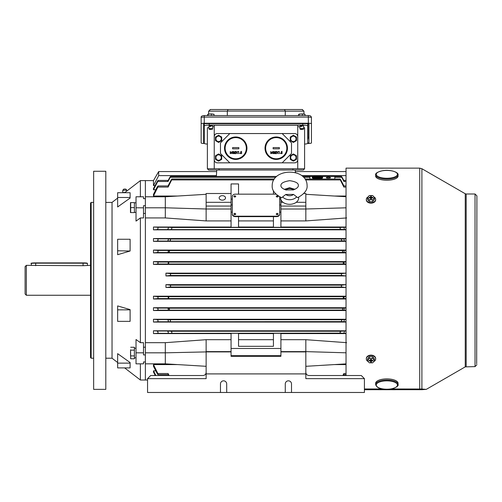 <?xml version="1.0" encoding="UTF-8"?>
<svg xmlns="http://www.w3.org/2000/svg" width="502" height="502" viewBox="0 0 502 502"><rect width="100%" height="100%" fill="white"/><g stroke="black" fill="none" stroke-linecap="round" stroke-linejoin="round"><path stroke-width="0.75" d="M390.851 388.981L421.9 389.019L426.267 389.376L421.9 389.69L364.414 389.721M346.035 375.527L346.035 168.139L419.722 168.139L419.722 388.981M382.857 388.981L364.414 388.981M126.975 190.917A2.184 0.835 180 0 0 126.956 190.867A2.184 0.835 180 0 0 126.648 190.565A2.184 0.835 180 0 0 123.643 190.308A2.184 0.835 180 0 0 122.657 190.867A2.184 0.835 180 0 0 122.639 191.093L122.934 192.398M126.956 190.867L126.341 189.53A1.556 0.596 180 0 0 126.127 189.31A1.556 0.596 180 0 0 124.509 189.047A1.556 0.596 180 0 0 123.272 189.53L122.657 190.867M122.306 192.718L125.092 192.366M122.733 192.404L122.733 192.718M373.745 196.797A4.675 3.257 180 0 1 375.665 199.432L375.665 199.878A4.675 3.257 180 0 1 370.991 203.134A4.675 3.257 180 0 1 366.322 199.878L366.322 199.432A4.675 3.257 180 0 1 368.236 196.803M375.665 199.432A4.675 3.257 180 0 1 370.991 202.689A4.675 3.257 180 0 1 366.322 199.432M374.448 197.65L374.448 199.438L372.716 201.522L369.259 201.515L367.539 199.426L367.539 197.637L369.271 195.554L372.729 195.56L374.448 197.65L372.716 199.733L369.259 199.727L367.539 197.637M372.835 197.907L372.923 197.386L372.923 197.907L371.687 197.907L371.173 198.993M370.815 198.993L370.307 197.901L369.064 197.901L369.064 197.38L370.62 197.167L370.934 198.993M370.401 197.976L370.3 197.38M371.053 198.993L371.367 197.16L371.58 197.976M369.259 201.515L369.259 199.727M372.716 201.522L372.716 199.733M370.62 198.127L370.614 198.993L371.361 198.993L371.367 198.127M371.367 197.16L371.373 196.301L370.627 196.295L370.62 197.167M372.923 197.386L371.681 197.386M369.152 197.901L369.064 197.38M371.016 198.993L371.373 196.301M371.022 198.328L370.627 196.295M370.972 198.328L370.972 198.993M364.414 392.476L147.55 392.476L147.55 378.646L206.134 378.646L206.134 373.908L305.837 373.908L305.837 378.646L364.414 378.646L364.414 392.476M280.913 339.691L305.837 339.691L305.837 351.908L280.913 351.908L280.913 356.32L231.058 356.32L231.058 351.908L206.134 351.908L206.134 373.908M147.55 378.646L150.669 375.527L203.015 375.527C204.898 375.333 205.933 374.291 206.134 372.415M291.505 392.476L291.505 383.942A3.119 3.119 0 0 0 288.393 380.823A3.119 3.119 0 0 0 285.274 383.942L285.274 392.476M226.697 392.476L226.697 383.942A3.119 3.119 0 0 0 223.578 380.823A3.119 3.119 0 0 0 220.466 383.942L220.466 392.476M305.837 351.908L305.837 373.908M305.837 372.415C306.038 374.291 307.073 375.333 308.956 375.527L361.302 375.527L364.414 378.646M130.507 351.576L130.689 358.773L130.57 349.781M130.689 347.258L134.404 347.258L134.404 358.773L130.689 358.773L130.57 358.415M134.404 355.893L130.689 355.893L130.507 354.481M134.404 350.139L130.689 350.139M134.404 207.602L134.404 202.613L130.689 202.613L130.689 212.584L134.404 212.584L134.404 207.602L130.689 207.602M130.47 212.584L130.47 202.613M136.023 348.219L134.404 348.288M134.404 348.219L135.214 348.237M375.634 174.922L375.634 176.083A11.22 4.148 0 0 0 391.002 179.929A11.22 4.148 0 0 0 398.073 176.083L398.073 174.922C398.921 172.286 390.179 169.306 382.85 170.667C377.629 171.841 375.226 173.259 375.634 174.922A11.22 4.148 0 0 0 391.002 178.775A11.22 4.148 0 0 0 398.073 174.922M26.349 295.264L25.1 294.021L25.1 266.6L26.349 265.351L26.349 295.264L90.536 295.264M90.536 265.351L83.056 265.696L26.349 265.351M31.331 265.351L31.331 263.537A4.361 0.351 180 0 1 35.692 263.186L83.056 262.897A4.054 0.326 0 0 1 87.103 263.23M134.404 212.402L136.023 212.402M134.404 202.802L136.023 202.802M105.803 389.364L105.803 171.251L93.648 171.251L93.648 389.364L105.803 389.364M105.803 358.208L112.034 358.208L112.034 202.413L117.644 198.095M90.536 357.581L90.536 203.034L91.157 202.413L91.157 358.208L90.536 357.581M117.644 363.134L117.644 353.659L130.106 362.538L130.106 367.903L117.644 367.903L117.644 363.134L130.106 363.134M117.644 309.847L117.644 305.919L130.106 309.602L130.106 321.362L117.644 321.362L117.644 309.847L130.106 309.847M124.64 367.903L140.384 380.014L140.384 363.837M140.384 342.678L136.023 339.521L136.023 352.824L143.503 352.824L143.503 342.678L140.384 342.678L140.384 217.937L143.503 217.937L143.503 207.797L136.023 207.797L136.023 221.093L140.384 217.937M140.384 196.778L140.384 180.601L124.64 192.718M130.106 198.077L117.644 206.962L117.644 197.487L130.106 197.487L130.106 198.077M130.106 251.019L117.644 254.696L117.644 250.774L130.106 251.019M136.023 207.797L136.023 196.778L143.503 196.778L143.503 198.648L145.373 198.648L145.373 205.701L143.503 205.701L143.503 207.797M136.023 352.824L136.023 363.837L143.503 363.837L143.503 361.967L145.373 361.967L145.373 354.92L143.503 354.92L143.503 352.824M206.134 194.305L165.315 196.778L145.373 196.778L145.373 180.601L140.384 180.601M231.058 339.691L206.134 339.691L165.315 342.678L145.373 342.678L145.373 217.937L145.373 380.014L145.373 363.837L165.315 363.837L206.134 366.309M143.503 213.419L145.373 213.419M143.503 347.202L145.373 347.202M130.106 250.774L130.106 239.259L117.644 239.259L117.644 250.774M130.106 197.487L130.106 192.718L117.644 192.718L117.644 197.487M368.374 361.71A4.675 3.351 0 0 1 366.322 358.93L366.322 358.497A4.675 3.351 0 0 1 370.991 355.146A4.675 3.351 0 0 1 375.665 358.497L375.665 358.93A4.675 3.351 0 0 1 373.613 361.71M366.322 358.93A4.675 3.351 0 0 1 370.991 355.579A4.675 3.351 0 0 1 375.665 358.93M367.539 360.662L367.539 358.924L369.271 356.784L372.729 356.79L374.448 358.936L374.448 360.674L372.716 362.814L369.259 362.808L367.539 360.662L369.271 358.522L372.729 358.528L374.448 360.674M371.58 360.323L371.367 361.164L371.034 359.281M370.953 359.281L370.62 361.164L370.413 360.323M369.158 360.398L369.064 360.932L369.064 360.398L370.3 360.398L370.834 359.281M371.16 359.281L371.681 360.398L372.923 360.405L372.923 360.938L371.687 360.938M372.729 356.79L372.729 358.528M369.271 356.784L369.271 358.522M370.62 361.164L370.614 362.055L371.361 362.055L371.367 361.164M369.064 360.932L370.307 360.938M371.367 360.172L371.373 359.281L370.627 359.281L370.62 360.172M372.829 360.405L372.923 360.938M370.972 359.281L370.614 362.055M370.965 360.066L371.361 362.055M371.016 360.066L371.016 359.281M398.073 384.469L398.073 383.327A11.22 4.436 180 0 0 391.29 379.248A11.22 4.436 180 0 0 375.634 383.327L375.634 384.469C376.312 386.973 378.621 388.46 382.555 388.931C390.242 390.7 399.366 386.741 398.073 384.469A11.22 4.436 180 0 0 391.29 380.39A11.22 4.436 180 0 0 375.634 384.469M290.263 159.341L290.263 155.745L293.375 153.945L296.494 155.745L296.494 159.341L293.375 161.142L290.263 159.341M293.375 154.848A2.698 2.698 0 0 0 290.677 157.546A2.698 2.698 0 0 0 293.375 160.245A2.698 2.698 0 0 0 296.073 157.546A2.698 2.698 0 0 0 293.375 154.848M210.802 126.473A1.87 0.326 0 0 1 208.939 126.146A1.87 0.326 0 0 1 210.802 125.82A1.87 0.326 0 0 1 212.672 126.146L212.672 128.907A1.87 0.326 0 0 1 212.647 128.964L210.533 129.478L209.271 129.259L212.34 129.259M301.79 126.473A1.87 0.326 0 0 1 299.92 126.146A1.87 0.326 0 0 1 301.79 125.82A1.87 0.326 0 0 1 303.66 126.146L303.66 128.907A1.87 0.326 0 0 1 303.628 128.964L301.52 129.478L300.252 129.259L303.321 129.259M297.736 168.76L297.736 125.211L214.235 125.211L214.235 168.76L304.595 168.76L304.595 127.778L303.66 127.615M304.595 144.099A4.982 0.866 180 0 0 307.707 143.296L307.707 125.983A4.982 0.866 180 0 0 302.725 125.117L302.725 123.674M209.246 123.674L209.246 125.117L302.725 125.117M209.246 125.117A4.982 0.866 180 0 0 204.264 125.983L204.264 123.756M207.376 144.099A4.982 0.866 180 0 1 204.264 143.296L204.264 125.983M297.736 126.567L299.92 126.956M303.346 170.009L304.595 168.76L303.346 170.009L208.625 170.009L207.376 168.76L207.376 127.778L208.939 127.502M212.672 126.843L214.235 126.567M307.707 123.693L307.707 125.983M218.809 168.76L219.324 170.009M293.162 168.76L292.647 170.009M208.625 170.009L207.376 168.76L214.235 168.76M307.6 143.478L308.335 143.478A3.119 0.54 180 0 0 311.447 142.938L311.447 123.781A3.119 0.54 180 0 0 308.335 123.241L204.264 123.241A3.119 0.54 180 0 0 201.145 123.781L201.145 142.938A3.119 0.54 180 0 0 204.264 143.478L204.37 143.478M311.447 123.781L311.447 117.644A3.119 0.54 180 0 0 308.335 117.104L204.264 117.104A3.119 0.54 180 0 0 201.145 117.644L201.145 136.795M201.145 123.781L201.145 117.644C200.856 116.42 201.898 115.724 204.264 115.56L204.264 115.585M307.707 143.026A1.87 0.326 180 0 0 308.956 142.719L308.956 124A1.87 0.326 180 0 0 307.086 123.674L205.506 123.674A1.87 0.326 180 0 0 203.636 124L203.636 142.719A1.87 0.326 180 0 0 204.264 142.963M285.274 115.56L285.274 111.067L284.502 109.524L302.097 109.524L210.495 109.524L284.502 109.524M285.274 111.067L227.324 111.067L227.318 115.56M208.625 114.067L208.637 111.162L210.495 109.524L209.98 109.593M302.612 109.593L302.097 109.524L303.955 111.162L303.967 114.123M203.636 137.197A1.87 0.326 180 0 0 204.264 137.435M308.021 137.479A1.87 0.326 180 0 0 308.956 137.197L308.956 124M227.324 111.067L228.096 109.524M307.707 139.249A4.982 0.866 180 0 0 308.021 138.947L308.021 123.718M246.946 148.197A11.22 11.22 0 0 0 235.733 136.977A11.22 11.22 0 0 0 224.513 148.197A11.22 11.22 0 0 0 235.733 159.416A11.22 11.22 0 0 0 246.946 148.197A11.22 11.22 0 0 0 235.733 136.977A11.22 11.22 0 0 0 224.513 148.197M232.614 147.575L232.614 148.818L238.845 148.818L238.845 147.575L232.614 147.575M230.211 153.637L230.305 151.453L231.234 153.248L232.131 151.453L232.445 153.637L232.043 152.068L231.209 153.637L230.418 152.062L230.211 153.637M233.436 151.623L232.784 151.962L233.43 151.403L234.07 151.968L234.183 152.991L233.424 153.694L232.696 153.047L233.43 153.468L233.982 153.01L233.317 152.545L233.876 151.968L233.436 151.623M235.162 151.623L234.459 152.125L235.174 151.403L235.833 152.05L234.842 153.411L235.858 153.637L234.378 153.637L235.633 152.068L235.162 151.623M236.781 152.526L236.097 151.453L236.894 152.351L237.691 151.453L237.007 152.526L237.716 153.637L236.894 152.702L236.065 153.637L236.781 152.526M238.237 151.679L238.764 151.453L238.764 153.637L238.569 151.679L238.237 151.679M239.743 153.486L240.107 153.486L239.743 153.486M240.866 151.453L241.757 151.453L241.016 151.679L240.897 152.257L241.845 152.928L241.079 153.694L240.414 153.079L241.092 153.468L241.644 152.915L240.64 152.545L240.866 151.453M215.477 159.341L215.477 155.745L218.596 153.945L221.708 155.745L221.708 159.341L218.596 161.142L215.477 159.341M218.596 154.848A2.698 2.698 0 0 0 215.898 157.546A2.698 2.698 0 0 0 218.596 160.245A2.698 2.698 0 0 0 221.294 157.546A2.698 2.698 0 0 0 218.596 154.848M287.458 148.197A11.22 11.22 0 0 0 276.238 136.977A11.22 11.22 0 0 0 265.018 148.197A11.22 11.22 0 0 0 276.238 159.416A11.22 11.22 0 0 0 287.458 148.197A11.22 11.22 0 0 0 276.238 136.977A11.22 11.22 0 0 0 265.018 148.197M273.126 147.575L273.126 148.818L279.357 148.818L279.357 147.575L273.126 147.575M270.716 153.637L270.81 151.453L271.739 153.248L272.636 151.453L272.956 153.637L272.548 152.068L271.714 153.637L270.923 152.062L270.716 153.637M273.941 151.623L273.289 151.962L273.935 151.403L274.575 151.968L274.688 152.991L273.935 153.694L273.207 153.047L273.935 153.468L274.494 153.01L273.822 152.545L274.381 151.968L273.941 151.623M275.667 151.623L274.964 152.125L275.68 151.403L276.338 152.05L275.347 153.411L276.364 153.637L274.883 153.637L276.144 152.068L275.667 151.623M277.286 152.526L276.602 151.453L277.399 152.351L278.196 151.453L277.512 152.526L278.227 153.637L277.399 152.702L276.577 153.637L277.286 152.526M278.742 151.679L279.275 151.453L279.275 153.637L279.074 151.679L278.742 151.679M280.254 153.486L280.618 153.486L280.254 153.486M281.371 151.453L282.262 151.453L281.522 151.679L281.409 152.257L282.35 152.928L281.591 153.694L280.925 153.079L281.597 153.468L282.155 152.915L281.145 152.545L281.371 151.453M297.736 136.669L297.736 159.724L297.736 136.669A3.119 3.119 0 0 0 294.624 133.551L282.162 133.551L294.624 133.551M214.235 159.724L214.235 136.669L214.235 159.724A3.119 3.119 0 0 0 217.347 162.843L229.809 162.843L217.347 162.843M290.263 140.648L290.263 137.052L293.375 135.251L296.494 137.052L296.494 140.648L293.375 142.449L290.263 140.648M293.375 136.149A2.698 2.698 0 0 0 290.677 138.847A2.698 2.698 0 0 0 293.375 141.545A2.698 2.698 0 0 0 296.073 138.847A2.698 2.698 0 0 0 293.375 136.149M282.162 162.843L291.505 153.493L291.505 142.901L282.162 133.551L229.809 133.551L220.466 142.901L220.466 153.493L229.809 162.843L294.624 162.843A3.119 3.119 0 0 0 297.736 159.724M229.809 133.551L217.347 133.551A3.119 3.119 0 0 0 214.235 136.669M215.477 140.648L215.477 137.052L218.596 135.251L221.708 137.052L221.708 140.648L218.596 142.449L215.477 140.648M218.596 136.149A2.698 2.698 0 0 0 215.898 138.847A2.698 2.698 0 0 0 218.596 141.545A2.698 2.698 0 0 0 221.294 138.847A2.698 2.698 0 0 0 218.596 136.149M300.252 129.259L299.951 128.964A1.87 0.326 0 0 1 299.92 128.907A1.87 0.326 0 0 1 302.116 128.587A1.87 0.326 0 0 1 303.66 128.907M302.38 115.56L302.38 113.891L299.142 114.098L298.546 114.688L298.546 115.56M299.142 115.56L299.142 114.098M305.034 115.56L305.034 114.28L302.38 113.891M209.271 129.259L208.964 128.964A1.87 0.326 0 0 1 208.939 128.907A1.87 0.326 0 0 1 211.129 128.587A1.87 0.326 0 0 1 212.672 128.907M211.398 115.56L211.398 113.891L208.154 114.098L207.564 114.688L207.564 115.56M208.154 115.56L208.154 114.098M214.047 115.56L214.047 114.28L211.398 113.891M293.538 194.418L297.667 197.65C304.45 193.954 307.588 189.9 307.086 185.489L307.086 185.363C306.816 167.417 272.046 168.019 272.191 185.646L272.191 185.778C271.839 190.302 274.989 194.293 281.647 197.738L285.789 194.462A5.026 3.552 0 0 0 293.538 194.418L285.789 194.462M280.612 197.299A9.067 6.413 0 0 0 280.568 197.964A9.067 6.413 0 0 0 289.71 204.32A9.067 6.413 0 0 0 298.703 197.851A9.067 6.413 0 0 0 298.652 197.223M285.732 189.938L293.488 189.894A5.026 3.552 0 0 0 285.745 189.932M234.798 214.605L235.733 213.946L234.798 213.287L233.863 213.946L234.798 214.605M233.863 213.946L233.863 213.99A0.935 0.659 0 0 0 235.733 213.971L235.733 213.946M277.173 214.605L278.108 213.946L277.173 213.287L276.238 213.946L277.173 214.605M276.238 213.946L276.238 213.99A0.935 0.659 0 0 0 278.108 213.971L278.108 213.946M234.798 196.985L235.733 196.32L234.798 195.661L233.863 196.32L234.798 196.985M233.863 196.345A0.935 0.659 0 0 0 235.733 196.345M277.173 196.985L278.108 196.32L277.173 195.661L276.238 196.32L277.173 196.985M276.238 196.345A0.935 0.659 0 0 0 278.108 196.345M328.396 177.212A2.121 0.464 0 0 0 326.275 177.683A2.121 0.464 0 0 0 328.396 178.147A2.121 0.464 0 0 0 330.517 177.683A2.121 0.464 0 0 0 328.396 177.212M222.336 195.661A3.175 2.246 0 0 0 219.154 197.907A3.175 2.246 0 0 0 222.336 200.154A3.175 2.246 0 0 0 225.511 197.907A3.175 2.246 0 0 0 222.336 195.661M317.477 178.266A5.145 1.129 -0 0 0 322.623 177.131A5.145 1.129 -0 0 0 317.477 176.001A5.145 1.129 -0 0 0 312.326 177.131A5.145 1.129 -0 0 0 317.477 178.266M312.326 177.131L312.326 177.739A5.145 1.129 0 0 0 317.477 178.875A5.145 1.129 0 0 0 322.623 177.739L322.623 177.131M317.164 176.704A4.731 1.042 -0 0 0 312.947 177.438M317.477 176.089A4.731 1.042 -0 0 0 312.74 177.131A4.731 1.042 -0 0 0 317.477 178.172A4.731 1.042 -0 0 0 322.209 177.131A4.731 1.042 -0 0 0 317.477 176.089M341.843 275.479L341.316 274.544L341.787 273.609L346.035 273.144L165.936 273.144L165.936 275.949L346.035 275.949L341.843 275.479L170.128 275.479L165.936 275.949M165.936 273.144L170.184 273.609L170.655 274.544L170.128 275.479M165.936 287.477L346.035 287.477L341.787 287.006L341.316 286.071L341.843 285.142L346.035 284.672L165.936 284.672L170.128 285.142L170.655 286.071L170.184 287.006L165.936 287.477L165.936 284.672M344.159 263.996L343.983 262.038L343.155 263.017L343.738 263.952L346.035 263.996M168.233 263.952L168.816 263.017L167.988 262.038L168.421 263.017L167.812 263.996L343.738 263.952M344.272 252.525L343.952 250.454L342.816 250.554L342.464 251.489L343.098 252.418L346.035 252.525M168.873 252.418L169.507 251.489L169.155 250.554L168.019 250.454L168.408 251.489L167.699 252.525L343.098 252.418M344.391 241.067L343.914 238.87L341.724 239.027L341.435 239.956L342.113 240.891L346.035 241.067M169.858 240.891L170.529 239.956L170.247 239.027L168.057 238.87L168.383 239.969L167.58 241.067L342.113 240.891M344.51 229.596L343.864 227.287L340.3 227.494L340.08 228.429L340.789 229.364L346.035 229.596M171.182 229.364L171.891 228.429L171.671 227.494L168.107 227.287L168.346 228.441L167.461 229.596L340.789 229.364M343.914 321.751L344.391 319.554L342.113 319.724L341.435 320.659L341.724 321.594L346.035 321.751M170.247 321.594L170.529 320.659L169.858 319.724L167.58 319.554L168.383 320.652L168.057 321.751L341.724 321.594M343.952 310.161L344.272 308.09L343.098 308.197L342.464 309.132L342.816 310.067L346.035 310.161M169.155 310.067L169.507 309.132L168.873 308.197L167.699 308.09L168.408 309.125L168.019 310.161L342.816 310.067M343.864 333.328L344.51 331.019L340.789 331.251L340.08 332.186L340.3 333.121L346.035 333.328M171.671 333.121L171.891 332.186L171.182 331.251L167.461 331.019L168.346 332.173L168.107 333.328L340.3 333.121M343.983 298.577L344.159 296.626L343.155 297.604L343.569 298.533L346.035 298.577M168.402 298.533L168.816 297.604L167.812 296.626L168.421 297.598L167.988 298.577L343.569 298.533M168.107 227.287L157.829 227.287L158.067 228.441L157.182 229.596L153.474 229.834L346.035 229.834M168.057 238.87L157.779 238.87L158.105 239.969L157.302 241.067L153.474 241.362L346.035 241.362M168.019 250.454L157.741 250.454L158.13 251.489L157.421 252.525L153.474 252.889L346.035 252.889M167.988 262.038L157.71 262.038L158.143 263.017L157.534 263.996L153.474 264.416L346.035 264.416M167.699 308.09L157.421 308.09L158.13 309.125L157.741 310.161L153.474 310.531L346.035 310.531M167.812 296.626L157.534 296.626L158.143 297.598L157.71 298.577L153.474 299.004L346.035 299.004M167.58 319.554L157.302 319.554L158.105 320.652L157.779 321.751L153.474 322.064L346.035 322.064M167.461 331.019L157.182 331.019L158.067 332.173L157.829 333.328L153.474 333.592L231.058 333.592M346.035 296.199L153.474 296.199L153.474 299.004M346.035 319.259L153.474 319.259L153.474 322.064M346.035 307.726L153.474 307.726L153.474 310.531M346.035 330.787L153.474 330.787L153.474 333.592M346.035 333.592L280.913 333.592M305.837 339.691L346.656 342.678M275.968 194.161L235.419 194.161A3.119 2.203 0 0 0 232.307 196.364L232.307 213.99A3.119 2.203 0 0 0 235.419 216.193L276.552 216.193A3.119 2.203 0 0 0 279.664 213.99L279.664 196.834M280.731 199.099L279.664 199.099M273.433 190.747L273.433 194.161M238.538 194.161L238.538 183.933L231.058 183.933L231.058 227.306L238.538 227.306L238.538 216.632L276.552 216.632A3.119 2.203 0 0 0 279.664 214.429L279.664 212.133L280.913 212.133M232.307 199.099L231.058 199.099M231.058 212.133L232.307 212.133L232.307 214.429A3.119 2.203 0 0 0 235.419 216.632L238.538 216.632M273.433 216.632L273.433 227.306L280.913 227.306L280.913 209.001L305.837 209.001L305.837 220.924L280.913 220.924M155.062 185.596L153.474 185.596L153.474 180.601L145.373 180.601L145.373 217.937L165.315 217.937L206.134 220.924L231.058 220.924M315.607 177.601L319.655 177.532L315.607 177.463L315.463 178.078M319.485 178.078L319.341 177.601M322.002 177.438A4.731 1.042 -0 0 0 317.785 176.704M314.095 177.865L315.294 177.865M319.655 177.865L320.853 177.865M314.045 177.727L313.737 177.187L320.903 177.256L317.785 176.936M317.164 176.936L317.164 176.327L317.785 176.327L317.785 177.118M313.399 176.44L309.891 176.44L309.891 179.045L334.815 179.045L334.815 176.44L321.55 176.44M155.802 189.762L153.474 189.762L157.779 181.479C158.325 180.13 158.168 180.13 157.302 181.473L153.474 188.52L153.474 189.762M346.035 196.031L334.313 196.031M177.658 196.031L153.474 196.031L157.829 187.083C158.312 185.652 158.099 185.646 157.182 187.077L153.474 194.324L153.474 196.031M168.107 187.083L157.829 187.083L158.067 185.96L168.346 185.96L168.107 187.083L171.671 179.929C172.086 178.768 171.922 178.768 171.182 179.923L168.038 185.96M167.58 181.473C168.446 180.13 168.603 180.13 168.057 181.479L170.247 177.319C170.724 176.171 170.592 176.171 169.858 177.313L168.157 180.419M273.433 220.924L238.538 220.924M273.433 227.029L238.538 227.029M231.058 193.502L206.134 193.502L206.134 209.001L231.058 209.001M165.315 196.778L165.315 207.797L206.134 209.001L206.134 220.924M273.433 339.691L238.538 339.691M273.433 333.592L238.538 333.592M346.035 352.806L305.837 351.62L280.913 351.62L280.913 333.309L273.433 333.309L273.433 346.311L238.538 346.311L238.538 333.309L231.058 333.309L231.058 351.908M206.134 339.691L206.134 351.62L231.058 351.62M346.656 217.937L305.837 220.924M346.035 227.029L280.913 227.029M231.058 227.029L153.474 227.029L153.474 229.834M346.035 238.557L153.474 238.557L153.474 241.362M346.035 250.084L153.474 250.084L153.474 252.889M346.035 261.611L153.474 261.611L153.474 264.416M280.913 204.941L279.664 204.941M232.307 204.941L231.058 204.941M155.802 370.852L153.474 370.852L153.474 372.095L155.338 375.527M155.225 375.327L153.474 375.527M177.658 364.584L153.474 364.584L153.474 366.297L157.182 373.538C158.099 374.969 158.312 374.969 157.829 373.532L153.474 364.584M346.035 364.584L334.313 364.584M280.913 355.673L231.058 355.673M157.534 296.626L153.474 296.199M157.182 331.019L153.474 330.787M280.913 333.309L273.433 333.309M238.538 333.309L231.058 333.309M157.421 308.09L153.474 307.726M157.302 319.554L153.474 319.259M231.058 227.306L238.538 227.306M157.829 227.287L153.474 227.029M273.433 227.306L280.913 227.306M157.779 238.87L153.474 238.557M157.741 250.454L153.474 250.084M157.71 262.038L153.474 261.611M343.933 185.96L340.789 179.923C340.049 178.768 339.885 178.768 340.3 179.929L343.864 187.083L346.035 187.083M343.814 180.419L342.113 177.313C341.379 176.171 341.253 176.171 341.724 177.319L343.914 181.479L346.035 181.479M169.092 375.527L168.107 373.532L168.346 374.655L158.067 374.655L157.829 373.532L168.107 373.532M346.035 374.655L343.625 374.655L343.864 373.532L342.879 375.527M343.481 375.527L343.933 374.655M168.038 374.655L168.49 375.527M155.896 375.527L153.474 370.852M301.696 175.612L346.035 175.612M346.035 185.96L343.625 185.96L343.864 187.083M344.391 181.473C343.525 180.13 343.368 180.13 343.914 181.479M342.113 177.313C341.379 176.171 341.253 176.171 341.724 177.319L334.815 177.319M340.789 179.923C340.049 178.768 339.885 178.768 340.3 179.929L305.592 179.929M157.302 181.473C158.168 180.13 158.325 180.13 157.779 181.479L168.057 181.479M216.644 171.565L158.688 171.565L158.688 175.612L153.474 185.596M216.431 175.612L158.688 175.612M273.766 179.929L171.671 179.929C172.086 178.768 171.922 178.768 171.182 179.923M275.755 177.319L170.247 177.319C170.724 176.171 170.592 176.171 169.858 177.313M295.383 172.669L295.245 170.009L216.726 170.009L216.387 176.422M280.913 348.482L231.058 348.482M280.913 354.556L280.913 356.32M280.913 199.652L280.913 209.001M296.224 202.312L305.837 202.312L305.837 193.502L303.817 193.502M283.053 202.312L280.913 202.312M305.837 202.312L305.837 206.058L280.913 206.058M305.837 206.058L305.837 209.001L346.035 207.815M346.035 363.875L305.837 366.309M305.837 194.305L346.035 196.74M231.058 354.556L231.058 356.32M165.315 342.678L165.315 352.824L206.134 351.908M145.373 352.824L165.315 352.824L165.315 363.837M206.134 206.058L231.058 206.058M206.134 202.312L231.058 202.312M165.315 217.937L165.315 207.797L145.373 207.797M317.164 177.94L318.099 177.871L316.85 177.871L317.164 178.172M313.737 177.187L317.164 177.118M232.307 213.99L232.307 214.429M279.664 213.99L279.664 214.429M421.9 389.019L421.9 168.722L419.722 168.139M466.182 366.617L466.182 193.998L475.03 193.998L475.03 366.617L465.247 366.868L465.247 193.747L421.9 168.722M390.769 177.978A10.592 3.916 0 0 0 396.699 172.895A10.592 3.916 0 0 0 382.938 170.705A10.592 3.916 0 0 0 377.008 175.788A10.592 3.916 0 0 0 390.769 177.978M35.692 265.696L35.692 263.186L83.056 263.186A4.361 0.351 180 0 1 87.417 263.537C87.737 263.104 86.281 262.891 83.056 262.897L83.056 265.696M31.959 263.355A4.054 0.326 0 0 1 35.692 262.897L35.692 262.897C31.682 263.017 30.233 263.23 31.331 263.537M391.045 381.194A10.592 4.192 180 0 0 377.121 383.384A10.592 4.192 180 0 0 382.662 388.893A10.592 4.192 180 0 0 396.58 386.697A10.592 4.192 180 0 0 391.045 381.194M308.335 123.241L308.335 115.585M204.264 123.241L204.264 115.56L308.335 115.56C310.261 115.466 311.296 116.163 311.447 117.644M227.318 111.162L208.637 111.162M303.955 111.162L285.274 111.162M246.325 148.197A10.592 10.592 0 0 0 235.733 137.604A10.592 10.592 0 0 0 225.141 148.197A10.592 10.592 0 0 0 235.733 158.789A10.592 10.592 0 0 0 246.325 148.197M286.83 148.197A10.592 10.592 0 0 0 276.238 137.604A10.592 10.592 0 0 0 265.646 148.197A10.592 10.592 0 0 0 276.238 158.789A10.592 10.592 0 0 0 286.83 148.197M296.519 197.01A8.095 5.723 180 0 1 282.827 197.091M341.787 287.006L170.184 287.006M167.461 229.596L157.182 229.596M167.58 241.067L157.302 241.067M167.699 252.525L157.421 252.525M167.812 263.996L157.534 263.996M168.019 310.161L157.741 310.161M167.988 298.577L157.71 298.577M168.057 321.751L157.779 321.751M168.107 333.328L157.829 333.328M309.891 177.319L303.641 177.319M343.738 296.669L168.233 296.669M344.159 296.626L346.035 296.626M340.789 331.251L171.182 331.251M344.51 331.019L346.035 331.019M343.098 308.197L168.873 308.197M344.272 308.09L346.035 308.09M342.113 319.724L169.858 319.724M344.391 319.554L346.035 319.554M340.3 227.494L171.671 227.494M343.864 227.287L346.035 227.287M341.724 239.027L170.247 239.027M343.914 238.87L346.035 238.87M342.816 250.554L169.155 250.554M343.952 250.454L346.035 250.454M343.569 262.082L168.402 262.082M343.983 262.038L346.035 262.038M343.864 373.532L346.035 373.532M341.843 285.142L170.128 285.142M341.787 273.609L170.184 273.609M320.903 177.256L320.903 177.852M314.045 177.256L314.045 177.852M235.419 216.193L235.419 216.632M276.552 216.193L276.552 216.632M475.03 193.998L476.9 195.868L476.668 363.843M475.03 366.617L476.9 364.747M466.182 193.998L465.247 193.747M465.247 366.868L426.267 389.376M134.404 357.813L136.023 357.813M87.417 265.351L87.417 263.537M83.056 262.897L35.692 262.897M93.648 358.208L91.157 358.208M112.034 358.208L117.644 362.519M93.648 202.413L91.157 202.413M147.55 380.014L140.384 380.014M112.034 202.413L105.803 202.413M299.92 128.907L299.92 126.146M208.939 128.907L208.939 126.146M292.923 190.038C296.657 188.677 298.47 187.158 298.364 185.489L298.357 185.464C298.527 183.148 295.64 181.555 289.692 180.676C283.617 181.661 280.693 183.318 280.913 185.646L280.913 185.671C280.9 187.371 282.708 188.846 286.322 190.082M294.969 189.31L289.591 187.717L284.232 189.361M295.327 171.565L346.035 171.565M343.588 180.419L346.035 180.419M168.383 180.419L158.105 180.419M340.08 179.019L334.815 179.019M309.891 179.019L305.028 179.019M274.343 179.019L171.891 179.019M341.435 176.422L321.468 176.422M313.48 176.422L302.7 176.422M276.715 176.422L170.529 176.422M153.474 180.601L158.688 171.565M319.655 177.532L319.655 178.059M315.294 177.532L315.294 178.059M321.211 177.187L321.211 177.771"/></g></svg>

